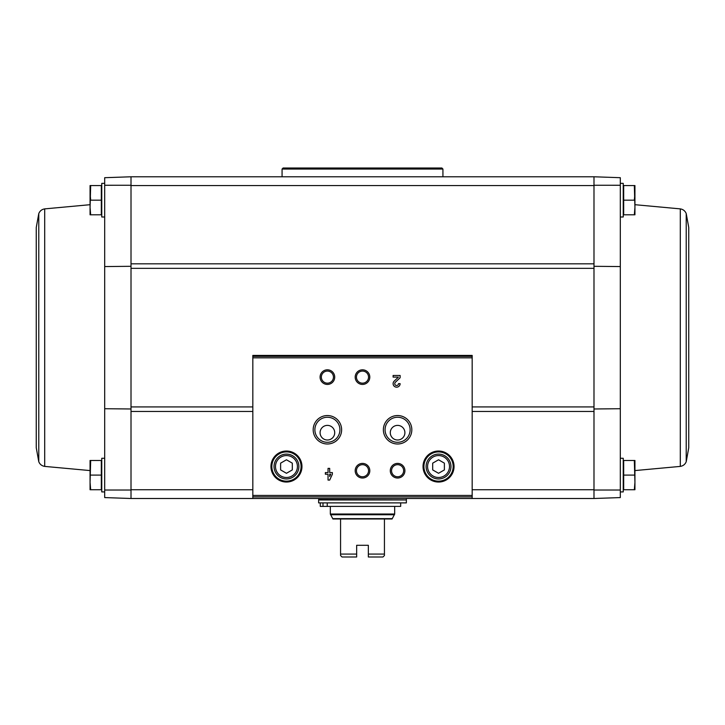 <?xml version="1.0" encoding="UTF-8"?>
<svg xmlns="http://www.w3.org/2000/svg" width="725" height="725" viewBox="0 0 725 725"><rect width="100%" height="100%" fill="white"/><g stroke="black" fill="none" stroke-linecap="round" stroke-linejoin="round"><path stroke-width="1.09" d="M593.993 266.302L620.31 266.564L620.31 177.698L593.993 176.782L131.007 176.782L104.69 177.698L104.69 185.265L131.007 185.247L131.007 490.028L104.69 490.018L104.69 185.265M131.007 408.982L104.69 408.719M104.69 266.564L131.007 266.302M131.007 185.247L131.007 176.782L131.007 185.555L593.993 185.555L593.993 176.782L593.993 498.501L620.31 497.577L620.31 408.719L593.993 408.982M620.31 490.018L593.993 490.028M593.993 185.247L620.31 185.265M634.33 460.475L623.672 460.475L623.672 489.728L634.33 489.728L634.937 482.415L634.33 460.475L634.937 460.475L634.937 489.728L634.33 489.728L634.937 482.415M634.33 185.555L623.672 185.555L623.672 214.799L634.33 214.799L634.937 207.495L634.33 185.555L634.937 185.555L634.937 214.799L634.33 214.799M104.69 491.922L101.763 491.922L101.763 458.282L104.69 458.282L104.69 497.577L131.007 498.501L131.007 490.028M252.826 489.728L131.007 489.728L131.007 498.501L252.826 498.501L252.826 355.422L472.174 355.422L472.174 498.501L252.826 498.483L593.993 498.501L593.993 489.728L472.174 489.728M332.376 472.582L329.685 472.582L329.685 468.377L328.044 468.377L328.044 472.582L325.353 472.582L325.353 474.222L328.044 474.222L328.044 480.077L329.685 480.077L332.376 474.222L332.376 472.582M400.127 383.661L398.487 383.661A1.876 1.876 0 0 1 395.886 385.374A1.876 1.876 0 0 1 395.324 382.302L400.127 377.734L400.127 375.468L393.113 375.468L393.113 377.109L398.406 377.109L394.201 381.114A3.507 3.507 0 0 0 395.234 386.887A3.507 3.507 0 0 0 400.127 383.661M270.96 466.528A15.497 15.497 0 0 0 294.205 479.959A15.497 15.497 0 0 0 294.205 453.107A15.497 15.497 0 0 0 270.96 466.528M423.038 466.528A15.497 15.497 0 0 0 446.292 479.959A15.497 15.497 0 0 0 446.292 453.107A15.497 15.497 0 0 0 423.038 466.528M390.286 470.715A7.313 7.313 0 0 0 401.251 477.05A7.313 7.313 0 0 0 401.251 464.381A7.313 7.313 0 0 0 390.286 470.715M355.187 470.715A7.313 7.313 0 0 0 366.152 477.05A7.313 7.313 0 0 0 366.152 464.381A7.313 7.313 0 0 0 355.187 470.715M383.371 429.771A14.228 14.228 0 0 0 404.713 442.087A14.228 14.228 0 0 0 404.713 417.446A14.228 14.228 0 0 0 383.371 429.771M313.182 429.771A14.228 14.228 0 0 0 334.515 442.087A14.228 14.228 0 0 0 334.515 417.446A14.228 14.228 0 0 0 313.182 429.771M355.187 377.127A7.313 7.313 0 0 0 366.152 383.452A7.313 7.313 0 0 0 366.152 370.792A7.313 7.313 0 0 0 355.187 377.127M320.087 377.127A7.313 7.313 0 0 0 331.062 383.452A7.313 7.313 0 0 0 331.062 370.792A7.313 7.313 0 0 0 320.087 377.127M472.174 355.422L252.826 355.422M321.356 377.127A6.045 6.045 0 0 0 330.428 382.356A6.045 6.045 0 0 0 330.428 371.889A6.045 6.045 0 0 0 321.356 377.127M356.455 377.127A6.045 6.045 0 0 0 365.527 382.356A6.045 6.045 0 0 0 365.527 371.889A6.045 6.045 0 0 0 356.455 377.127M320.087 432.689A7.313 7.313 0 0 0 331.062 439.024A7.313 7.313 0 0 0 331.062 426.363A7.313 7.313 0 0 0 320.087 432.689M314.877 429.771A12.524 12.524 0 0 0 333.663 440.619A12.524 12.524 0 0 0 333.663 418.923A12.524 12.524 0 0 0 314.877 429.771M390.286 432.689A7.313 7.313 0 0 0 401.251 439.024A7.313 7.313 0 0 0 401.251 426.363A7.313 7.313 0 0 0 390.286 432.689M385.066 429.771A12.524 12.524 0 0 0 403.861 440.619A12.524 12.524 0 0 0 403.861 418.923A12.524 12.524 0 0 0 385.066 429.771M356.455 470.715A6.045 6.045 0 0 0 365.527 475.953A6.045 6.045 0 0 0 365.527 465.477A6.045 6.045 0 0 0 356.455 470.715M391.554 470.715A6.045 6.045 0 0 0 400.617 475.953A6.045 6.045 0 0 0 400.617 465.477A6.045 6.045 0 0 0 391.554 470.715M444.389 469.909L444.389 463.157L438.543 459.777L432.689 463.157L432.689 469.909L438.543 473.289L444.389 469.909M426.11 466.528A12.434 12.434 0 0 0 444.76 477.295A12.434 12.434 0 0 0 444.76 455.771A12.434 12.434 0 0 0 426.11 466.528M423.917 466.528A14.627 14.627 0 0 0 445.857 479.198A14.627 14.627 0 0 0 445.857 453.868A14.627 14.627 0 0 0 423.917 466.528M292.311 469.909L292.311 463.157L286.457 459.777L280.611 463.157L280.611 469.909L286.457 473.289L292.311 469.909M274.032 466.528A12.434 12.434 0 0 0 292.673 477.295A12.434 12.434 0 0 0 292.673 455.771A12.434 12.434 0 0 0 274.032 466.528M271.839 466.528A14.627 14.627 0 0 0 293.77 479.198A14.627 14.627 0 0 0 293.77 453.868A14.627 14.627 0 0 0 271.839 466.528M329.685 476.515L330.736 474.222L329.685 474.222L329.685 476.515M620.31 491.922L623.237 491.922L623.237 458.282L620.31 458.282M620.31 216.993L623.237 216.993L623.237 183.362L620.31 183.362M623.672 200.182L634.33 200.182L634.937 192.868M623.672 475.102L634.33 475.102M688.75 337.642L688.75 447.751L686.222 461.716L686.222 213.567L688.75 227.523L688.75 337.642M90.67 185.555L101.328 185.555L101.328 214.799L90.67 214.799L90.063 207.495L90.67 185.555L90.063 185.555L90.063 214.799L90.67 214.799M104.69 183.362L101.763 183.362L101.763 216.993L104.69 216.993M90.67 460.475L101.328 460.475L101.328 489.728L90.67 489.728L90.063 482.415L90.67 460.475L90.063 460.475L90.063 489.728L90.67 489.728M101.328 475.102L90.67 475.102M101.328 200.182L90.67 200.182L90.063 192.868M36.25 447.751L36.25 227.523L38.778 213.567L38.778 461.716L36.25 447.751M368.345 554.072L384.431 554.072L384.431 555.531L382.972 556.99L368.345 556.99L368.345 545.291L356.655 545.291L356.655 556.99L342.028 556.99L340.569 555.531L340.569 518.973L392.089 518.973L394.672 514.016L394.672 506.394M384.431 554.072L384.431 518.973M340.569 554.072L356.655 554.072M330.328 506.394L330.328 514.016L332.911 518.973L340.569 518.973M318.628 502.887L406.372 502.887L406.372 499.96L318.628 499.96L318.628 502.887M318.918 499.96L318.628 498.501M400.671 502.887L400.671 506.394L320.278 506.394L320.278 502.887M327.247 506.394L327.247 502.887M322.987 506.394L322.987 502.887M282.07 169.043L442.93 169.043L441.897 168.01L283.103 168.01L282.07 169.043L282.07 176.782M442.93 169.043L442.93 176.782M593.993 411.456L472.174 411.456M252.826 411.456L131.007 411.456M593.993 263.827L131.007 263.827M472.174 356.365L252.826 356.365M472.174 495.438L252.826 495.438M472.174 357.833L252.826 357.833M472.174 496.897L252.826 496.897M427.578 466.528A10.966 10.966 0 0 0 444.026 476.026A10.966 10.966 0 0 0 444.026 457.031A10.966 10.966 0 0 0 427.578 466.528M275.491 466.528A10.966 10.966 0 0 0 291.939 476.026A10.966 10.966 0 0 0 291.939 457.031A10.966 10.966 0 0 0 275.491 466.528M593.993 406.933L472.174 406.933M252.826 406.933L131.007 406.933M593.993 268.341L131.007 268.341M620.31 266.564L620.31 408.719M634.937 204.695L680.295 208.882L680.295 466.402L634.937 470.579M90.063 470.579L44.705 466.402L44.705 208.882C41.86 209.344 39.884 210.912 38.778 213.567M332.766 518.629L392.234 518.629M330.328 514.016L394.672 514.016M330.528 514.75L394.472 514.75M318.628 499.67L406.082 499.96M680.295 466.402C683.14 465.93 685.116 464.372 686.222 461.716M680.295 208.882C683.14 209.344 685.116 210.912 686.222 213.567M90.063 204.695L44.705 208.882M44.705 466.402C41.86 465.93 39.884 464.372 38.778 461.716M406.372 499.67L406.372 498.501"/></g></svg>
